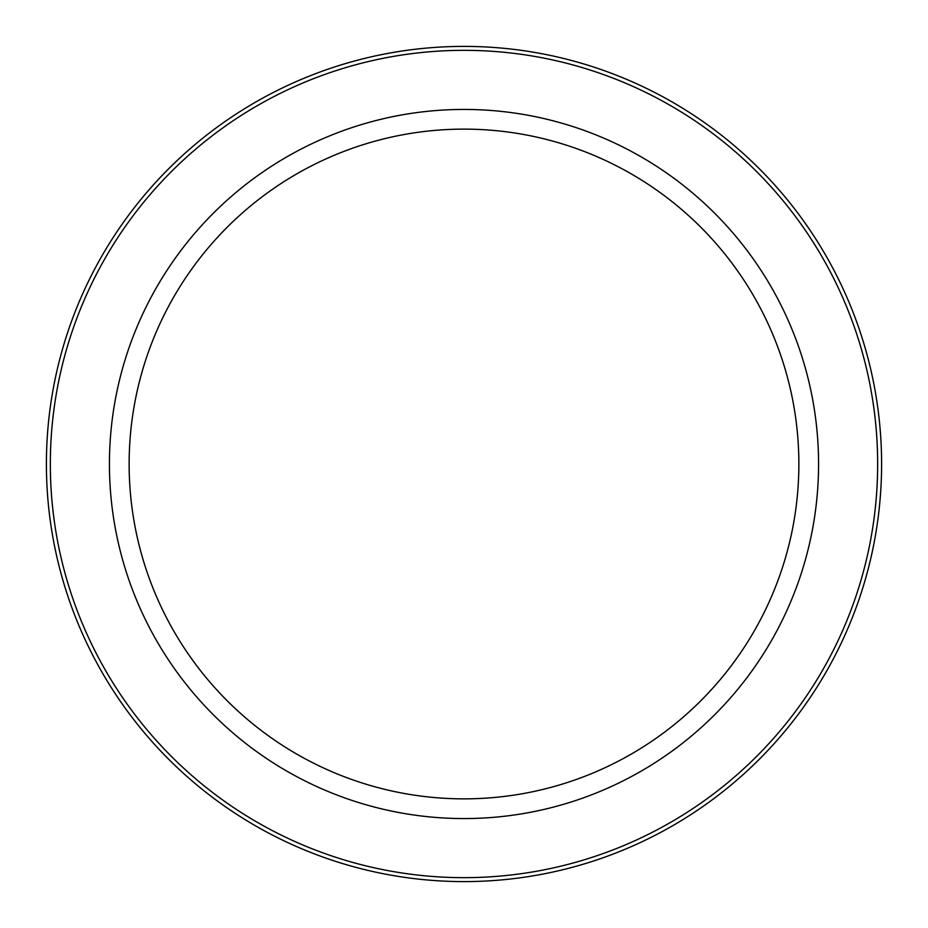 <?xml version="1.0" encoding="UTF-8"?>
<svg xmlns="http://www.w3.org/2000/svg" width="928" height="928" viewBox="0 0 928 928"><rect width="100%" height="100%" fill="white"/><g stroke="black" fill="none" stroke-linecap="round" stroke-linejoin="round"><path stroke-width="0.7" stroke-dasharray="4.64 3.48" d="M881.6 464A417.6 417.6 0 0 1 464 881.6A417.6 417.6 0 0 1 46.4 464A417.6 417.6 0 0 1 464 46.4A417.6 417.6 0 0 1 881.6 464A417.6 417.6 0 0 1 464 881.6A417.6 417.6 0 0 1 46.4 464A417.6 417.6 0 0 1 464 46.4A417.6 417.6 0 0 1 881.6 464M464 109.434A354.566 354.566 0 0 0 156.936 641.283A354.566 354.566 0 0 0 771.064 641.283A354.566 354.566 0 0 0 464 109.434A354.566 354.566 0 0 0 156.936 641.283A354.566 354.566 0 0 0 771.064 641.283A354.566 354.566 0 0 0 464 109.434A354.566 354.566 0 0 0 156.936 641.283A354.566 354.566 0 0 0 771.064 641.283A354.566 354.566 0 0 0 464 109.434M464 129.131A334.869 334.869 0 0 0 174 631.434A334.869 334.869 0 0 0 754 631.434A334.869 334.869 0 0 0 464 129.131M877.656 464A413.656 413.656 0 0 0 257.172 105.757A413.656 413.656 0 0 0 257.172 822.243A413.656 413.656 0 0 0 877.656 464"/><path stroke-width="1.39" d="M881.6 464A417.6 417.6 0 0 0 464 46.4A417.6 417.6 0 0 0 46.4 464A417.6 417.6 0 0 0 464 881.6A417.6 417.6 0 0 0 881.6 464M464 109.434A354.566 354.566 0 0 0 156.936 641.283A354.566 354.566 0 0 0 771.064 641.283A354.566 354.566 0 0 0 464 109.434M464 129.131A334.869 334.869 0 0 0 174 631.434A334.869 334.869 0 0 0 754 631.434A334.869 334.869 0 0 0 464 129.131M877.656 464A413.656 413.656 0 0 1 257.172 822.243A413.656 413.656 0 0 1 257.172 105.757A413.656 413.656 0 0 1 877.656 464"/></g></svg>
